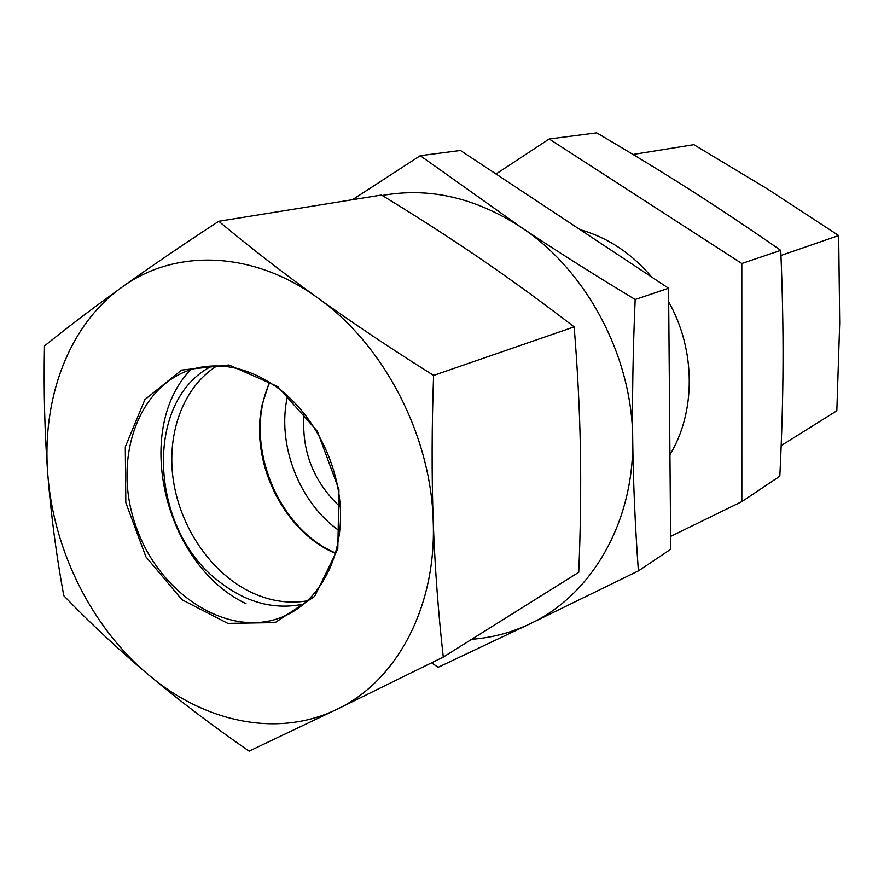 <?xml version="1.0" encoding="UTF-8"?>
<svg xmlns="http://www.w3.org/2000/svg" width="884" height="884" viewBox="0 0 884 884"><rect width="100%" height="100%" fill="white"/><g stroke="black" fill="none" stroke-linecap="round" stroke-linejoin="round"><path stroke-width="1.33" d="M669.939 454.685C695.929 412.132 695.885 349.976 668.691 301.93M651.707 277.068C631.519 253.266 607.639 237.453 580.07 229.652M269.786 382.452C242.492 440.796 276.206 528.135 335.622 553.008M287.554 395.866C276.416 444.099 299.112 502.886 339.776 531.129M304.118 413.336C301.135 450.387 313.19 481.625 340.296 507.051M496.012 173.993L549.196 138.998L741.82 263.509L741.853 501.626L670.613 536.411M549.196 138.998L596.656 132.854C630.579 152.733 661.696 171.706 689.995 189.762C718.239 207.751 748.494 227.95 780.749 250.36C782.451 291.013 783.213 328.66 783.036 363.302C782.893 397.999 781.821 435.635 779.821 476.211L741.853 501.626M741.82 263.509L780.749 250.36M269.377 382.197L262.239 404.386C249.62 460.078 281.83 528.51 332.053 551.881L335.489 553.472M216.923 365.888C183.364 386.949 166.446 433.127 173.297 480.045C180.214 526.974 210.127 571.44 248.713 591.109C268.261 600.91 287.897 604.137 307.61 600.788M246.006 603.65C164.999 565.44 132.147 430.641 190.646 369.711M278.338 388.319C314.826 415.513 339.975 466.133 340.55 514.057C341.102 562.014 317.489 602.545 282.891 616.778C228.249 639.53 158.302 593.75 135.473 524.919C111.55 456.431 140.059 379.711 198.624 367.622C225.365 362.418 251.94 369.324 278.338 388.319M277.742 386.595L229 364.981L181.596 370.064L144.877 399.612L125.307 446.906L125.815 502.676L145.915 556.832L181.993 599.728L227.829 623.375L275.145 622.59L314.66 596.38L337.81 548.953L338.959 489.659L317.356 431.259L277.742 386.595M303.974 604.004C274.482 610.258 246.15 602.733 218.967 581.451C149.308 529.229 143.197 400.419 212.072 365.954M336.903 709.311C396.154 681.597 436.707 607.485 433.204 521.074C430.928 434.994 383.49 344.163 317.61 297.831C252.028 250.183 174.225 248.78 121.837 287.289C68.698 325.124 41.559 398.761 47.813 474.664C53.559 550.666 91.881 627.485 148.313 674.691C204.315 722.305 277.819 738.195 336.903 709.311L249.1 751.146C212.293 725.654 178.701 700.161 148.313 674.691C118.058 649.121 89.881 622.8 63.792 595.728C56.443 555.97 51.117 515.615 47.813 474.664C44.686 433.679 43.57 390.783 44.476 345.953C67.681 327.246 93.461 307.687 121.837 287.289C150.324 266.88 182.634 244.879 218.757 221.276C249.542 246.968 282.493 272.482 317.61 297.831C352.86 323.113 391.524 348.981 433.602 375.424C431.768 426.276 431.635 474.818 433.204 521.074C434.906 567.274 438.265 612.612 443.282 657.066L336.903 709.311M443.282 657.066L578.733 572.302C580.534 530.113 581.086 489.128 580.412 449.359C579.661 409.657 577.572 368.838 574.158 326.881C542.599 302.593 511.239 279.786 480.089 258.471C448.807 237.144 415.944 215.994 381.501 195.032L218.757 221.276M574.158 326.881L433.602 375.424M781.169 445.613L836.828 410.784L839.701 323.058L838.673 235.542L767.301 188.878L693.829 144.667L633.021 154.468M780.959 255.476L838.673 235.542M632.712 439.348C633.22 481.625 635.121 525.472 638.392 570.909L530.179 623.728C591.286 595.241 634.226 522.554 632.712 439.348C632.425 356.407 586.446 270.095 520.521 226.89C553.826 249.233 592.037 273.454 635.165 299.521C632.977 350.572 632.159 397.17 632.712 439.348M471.724 639.276C492.101 637.773 511.582 632.59 530.179 623.728L438.166 667.298L431.569 662.878M352.484 199.707L420.254 155.683L520.521 226.89C474.907 197.519 428.817 187.054 382.264 195.497M420.254 155.683L460.487 150.479L668.58 288.239L635.165 299.521M638.392 570.909L670.713 549.251L668.58 288.239M293.853 611.231L282.891 616.778"/></g></svg>
